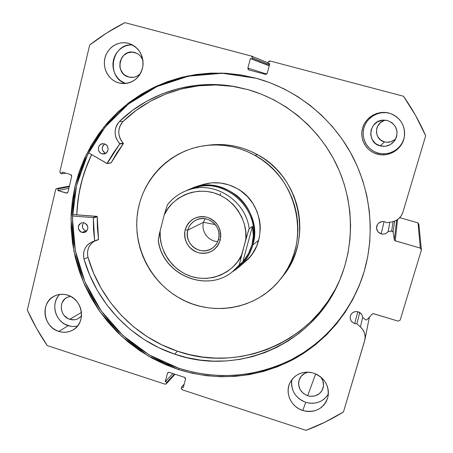 <?xml version="1.0" encoding="UTF-8"?>
<svg xmlns="http://www.w3.org/2000/svg" width="453" height="453" viewBox="0 0 453 453"><rect width="100%" height="100%" fill="white"/><g stroke="black" fill="none" stroke-linecap="round" stroke-linejoin="round"><path stroke-width="0.68" d="M365.831 319.988L362.728 317.434L362.304 315.594L361.335 313.952L358.164 311.834L355.713 311.573L353.368 312.247L351.494 313.753L350.373 315.86C351.788 312.411 354.388 311.069 358.164 311.834C360.86 312.802 362.377 314.671 362.728 317.434L365.831 319.988L367.1 319.654L365.831 319.988M354.705 323.567C351.132 322.089 349.693 319.512 350.379 315.849L350.175 318.244L350.928 320.543L352.519 322.411L354.705 323.567L357.819 311.738L354.705 323.567L356.879 323.85L354.705 323.567M359.733 312.542L356.879 323.85L360.429 326.947L362.972 329.88L364.597 333.357L365.163 337.111L364.631 340.837L343.465 411.936L325.152 422.088L306.013 430.35L182.372 389.852L181.33 388.606L181.613 387.111L183.255 387.649L185.532 379.133L185.385 378.04L184.518 377.332L169.19 372.343L168.125 372.428L167.468 373.255L165.232 381.754L166.868 382.287L166.619 383.227L165.968 384.048L164.903 384.127L47.265 345.599L36.506 328.283L27.322 310.079L55.668 189.581L56.291 188.714L57.333 188.584L58.267 188.867L57.871 190.537L66.291 193.052L67.338 192.927L67.961 192.055L71.687 176.37L71.529 175.26L70.679 174.569L62.22 172.078L61.823 173.759L60.402 173.227L59.881 171.687L89.671 45.04L106.687 33.001L124.898 22.65L251.364 56.059L252.287 56.778L252.434 57.956L252.151 59.015L250.396 58.55L247.893 68.052L248.04 69.23L248.957 69.943L265.367 74.32L266.523 74.156L267.236 73.205L269.778 63.68L268.012 63.21L268.295 62.152L269.014 61.195L270.175 61.025L403.498 96.246L415.565 115.453L425.678 135.753L402.921 212.197L401.273 215.764L398.668 218.731L395.327 220.866L391.517 221.993L386.749 222.706L384.739 221.732L382.23 221.511L378.799 222.95L377.23 224.869L376.556 228.471L378.034 231.84L381.166 233.85C377.519 232.395 376.052 229.779 376.771 225.996C378.232 222.446 380.888 221.024 384.739 221.732L386.749 222.706L391.517 221.993C397.236 220.894 401.041 217.627 402.921 212.197L425.678 135.753C419.58 121.857 412.185 108.686 403.498 96.246L270.175 61.025L268.295 62.152L268.012 63.21L269.778 63.68L267.236 73.205L265.367 74.32L248.901 69.926L247.893 68.052L250.396 58.55L269.218 65.798L250.396 58.55L269.263 65.628L252.151 59.015L252.434 57.956L269.512 64.683L252.434 57.956L251.54 56.115L124.898 22.65C112.367 28.992 100.623 36.455 89.671 45.04L59.881 171.687L60.889 173.488L61.823 173.759L65.81 173.137L61.823 173.759L62.22 172.078L70.679 174.569L71.687 176.37L67.961 192.055L66.948 193.08L57.871 190.537L68.85 188.312L57.871 190.537L58.267 188.867L69.235 186.687L58.267 188.867L57.333 188.584L69.349 186.217L56.704 188.556L55.668 189.581L27.322 310.079C32.922 322.508 39.57 334.348 47.265 345.599L164.903 384.127L166.319 383.782L166.868 382.287L174.433 374.053L166.868 382.287L165.232 381.754L172.853 373.538L165.232 381.754L167.468 373.255L168.34 372.338L167.468 373.255L167.791 372.677L169.19 372.343L184.518 377.332L185.532 379.133L183.255 387.649L181.613 387.111L184.224 384.031L181.613 387.111L181.359 388.057L182.372 389.852L306.013 430.35C319.042 425.469 331.528 419.331 343.465 411.936L364.92 339.671C365.713 334.727 364.218 330.486 360.429 326.947L362.7 317.14L360.429 326.947L356.879 323.85L359.733 312.542M384.093 221.579L381.166 233.85L384.093 221.579M388.159 231.551C386.324 233.748 383.991 234.512 381.166 233.85L383.108 234.105L385.033 233.782L386.771 232.904L388.159 231.551L392.162 231.053L393.113 232.066L394.342 239.824L394.914 240.679L420.322 248.091L421.403 250.011L400.152 320.163L398.21 321.149L373.198 313.612L372.27 314.003L367.1 319.654L372.27 314.003L373.544 313.669L398.21 321.149L400.152 320.163L421.403 250.011L420.322 248.091L418.006 222.853L418.872 224.399L421.403 250.011L418.872 224.399L418.006 222.853L399.789 217.655L418.006 222.853L420.322 248.091L395.243 240.826L394.342 239.824L393.113 232.066L394.603 221.172L393.113 232.066L391.675 231.03L388.159 231.551L389.846 222.242L388.159 231.551M359.405 285.05L353.063 298.618L345.418 311.404L336.573 323.283L326.613 334.15L315.662 343.901L303.827 352.457L291.245 359.739L278.029 365.701L264.326 370.294L250.26 373.493L235.973 375.277L221.596 375.645L207.264 374.608L193.103 372.19L179.241 368.425L165.798 363.351L152.888 357.026L140.628 349.518L129.111 340.888L118.443 331.222L108.714 320.605L100 309.139L92.372 296.913L85.906 284.037L80.651 270.628L76.653 256.794L73.958 242.649L72.582 228.329L72.554 213.946L73.873 199.637L76.54 185.515L80.543 171.721L85.849 158.369L92.429 145.594L100.232 133.51L109.19 122.242L119.241 111.897L130.3 102.588L142.27 94.411L155.045 87.457L168.505 81.812L182.536 77.537L196.993 74.688L211.744 73.318L226.642 73.454L241.528 75.102L256.251 78.261L222.378 73.261L188.686 76.138L156.925 86.568L128.663 103.85L105.215 126.965L87.605 154.654L76.54 185.515L72.423 218.057L75.34 250.764L85.079 282.151L101.178 310.826L122.905 335.486L149.314 354.999L179.241 368.425L178.267 369.484L148.216 355.996L121.704 336.398L99.887 311.63L83.72 282.836L73.935 251.319L71.002 218.476L75.13 185.798L86.229 154.807L103.907 126.999L127.446 103.782L155.826 86.427L187.718 75.945L221.551 73.058L255.571 78.075L240.781 74.904L225.832 73.25L210.871 73.114L196.058 74.49L181.54 77.35L167.451 81.642L153.935 87.316L141.109 94.303L129.094 102.514L117.99 111.868L107.899 122.253L98.907 133.573L91.076 145.707L84.473 158.539L79.145 171.942L75.13 185.798L72.457 199.977L71.132 214.348L71.166 228.788L72.548 243.17L75.255 257.372L79.269 271.262L84.547 284.733L91.042 297.661L98.697 309.937L107.452 321.454L117.225 332.111L127.933 341.822L139.496 350.486L151.806 358.034L164.767 364.388L178.267 369.484L192.185 373.272L206.404 375.701L220.798 376.743L235.232 376.375L249.58 374.586L263.703 371.381L277.463 366.771L290.73 360.792L303.368 353.476L315.254 344.886L326.256 335.095L336.256 324.184L345.141 312.259L352.813 299.416L359.189 285.792L364.178 271.511L367.728 256.721L369.784 241.568L370.316 226.217L369.314 210.826L366.777 195.56L362.728 180.577L357.207 166.041L350.271 152.112L341.987 138.935L332.457 126.653L321.772 115.396L310.056 105.283L297.434 96.415L284.054 88.879L270.045 82.746L255.911 78.165C294.943 88.828 329.835 115.957 350.271 152.112C370.497 188.38 375.497 232.298 364.28 271.171C352.768 310.163 325.531 342.768 290.883 360.713C254.32 378.391 216.783 381.313 178.267 369.484L179.241 368.425C217.536 380.18 254.875 377.287 291.239 359.739C325.718 341.93 352.842 309.563 364.376 270.832M59.705 294.416C50.204 303.317 55.334 322.066 68.222 325.684L58.782 331.409C43.08 327.106 40.017 302.4 54.485 296.024C58.63 294.031 62.99 293.725 67.565 295.107L63.998 294.354L60.408 294.331L56.925 295.039L53.692 296.449L50.827 298.504L48.437 301.12L46.619 304.206L45.436 307.632L44.932 311.273L45.13 314.988L46.013 318.635L47.554 322.077L49.694 325.186L52.344 327.842L55.413 329.943L58.782 331.409L62.327 332.179L65.906 332.23L69.383 331.556L72.627 330.18L75.515 328.153L77.933 325.548L79.785 322.474L81.002 319.037L81.529 315.373L81.347 311.63L80.464 307.949L78.913 304.473L76.75 301.336L74.066 298.663L70.962 296.562L67.565 295.107C82.622 299.139 86.5 322.394 73.403 329.722C68.879 332.434 64.003 332.995 58.782 331.409L68.222 325.684L71.676 326.437L75.164 326.483M132.412 44.875C111.5 43.131 105.64 77.35 125.606 83.539L120.419 80.623L117.706 77.99L115.532 74.858L113.975 71.336L113.091 67.571L112.922 63.692L113.471 59.847L114.722 56.195L116.625 52.859L119.111 49.983L122.084 47.667L125.43 46.008L129.026 45.068L132.412 44.875M128.459 43.318L124.688 42.712L120.883 42.905L117.191 43.873L113.754 45.583L110.702 47.967L108.154 50.929L106.2 54.36L104.92 58.12L104.36 62.072L104.541 66.064L105.447 69.949L107.05 73.567L109.292 76.789L112.078 79.496L115.317 81.58L118.873 82.967C108.85 80.283 102.333 68.675 104.92 58.12C107.361 47.525 118.375 40.538 128.459 43.318L128.527 43.335C139.043 47.355 143.794 55.238 142.786 66.987C139.683 78.278 132.582 83.782 121.483 83.488L118.873 82.967L122.616 83.59L126.404 83.437L130.096 82.508L133.544 80.832L136.619 78.482L139.201 75.532L141.189 72.106L142.502 68.329L143.091 64.349L142.927 60.323L142.021 56.404L140.407 52.746L138.142 49.496L135.322 46.772L132.049 44.688L128.459 43.318M124.116 83.624L118.873 82.967L124.116 83.624M291.851 379.631C290.69 390.412 295.328 397.977 305.758 402.321L302.785 410.52C291.387 407.122 284.829 393.38 289.75 383.176C294.852 373.94 302.814 370.588 313.635 373.119L309.727 372.275L305.764 372.185L301.902 372.859L298.295 374.257L295.067 376.33L292.349 378.997L290.248 382.156L288.833 385.679L288.165 389.433L288.261 393.278L289.116 397.071L290.707 400.662L292.961 403.917L295.798 406.709L299.116 408.94L302.785 410.52L306.664 411.386L310.605 411.505L314.461 410.877L318.085 409.512L321.336 407.468L324.088 404.818L326.228 401.664L327.678 398.13L328.38 394.353L328.3 390.475L327.445 386.647L325.843 383.023L323.561 379.739L320.69 376.924L317.338 374.688L313.635 373.119C325.118 378.006 329.807 386.324 327.695 398.068C323.187 409.07 314.88 413.221 302.785 410.52L305.758 402.321L309.529 403.159L313.368 403.266L317.117 402.643L320.639 401.313L323.799 399.32L326.477 396.737M390.469 113.522L389.648 113.284C378.912 110.334 366.879 117.208 363.923 127.848C360.809 138.442 367.428 150.232 378.096 153.091L377.173 154.111C366.183 151.166 359.365 139.02 362.57 128.103C365.611 117.14 378.012 110.056 389.076 113.097L385.622 112.621L381.534 112.752L377.536 113.675L373.793 115.345L370.446 117.701L367.615 120.645L365.412 124.071L363.923 127.848L363.193 131.817L363.255 135.843L364.11 139.767L365.713 143.442L368.012 146.721L370.922 149.496L374.325 151.642L378.096 153.091L382.094 153.782L386.166 153.686L390.158 152.803L393.912 151.172L397.287 148.844L400.152 145.911L402.394 142.491L403.923 138.703M385.684 120.192C374.269 121.795 373.317 139.428 384.472 141.897L380.18 145.906C365.928 142.723 368.997 119.847 383.719 120.102L387.541 120.549C396.635 124.564 399.127 131.115 395.016 140.22C391.267 145.317 386.324 147.214 380.18 145.906L384.472 141.897C388.912 142.916 392.74 141.783 395.962 138.499M307.666 395.752C300.039 392.321 297.304 386.766 299.467 379.082C301.171 375.327 304.099 373.017 308.244 372.151L304.897 373.272L301.211 376.211L299.02 380.356L298.601 382.683L298.657 385.073L300.169 389.648L303.334 393.397L307.666 395.752L315.65 373.872L307.666 395.752C315.016 397.394 320.124 394.908 323 388.283C324.144 384.297 323.431 380.554 320.866 377.066L322.927 380.928L323.51 385.69L322.185 390.22L320.86 392.173L319.161 393.821L314.909 395.95L310.073 396.284L307.666 395.752M128.72 77.038C113.845 73.624 119.654 48.228 134.433 52.435L134.688 52.503C138.567 53.664 141.302 56.195 142.899 60.096L140.679 56.331L138.935 54.643L136.914 53.352L132.355 52.129L127.706 52.831L123.675 55.357L122.089 57.191L120.073 61.642L119.824 66.563L120.385 68.969L122.769 73.216L124.501 74.892L128.72 77.038L131.37 77.44L130.039 77.321C134.128 77.82 137.621 76.523 140.521 73.431L137.825 75.708L135.685 76.75L133.397 77.327L128.72 77.038M69.773 319.303C60.096 316.681 58.12 301.517 66.953 297.44L70.532 296.33L66.642 297.61L64.858 298.884L62.231 302.423L61.489 304.552L61.291 309.116L62.791 313.521L64.122 315.452L67.678 318.397L69.773 319.303L81.444 312.417L69.773 319.303C72.944 320.26 75.911 319.937 78.686 318.34L81.5 315.86L78.38 318.521L76.364 319.382L74.201 319.807L69.773 319.303M389.648 113.284L384.925 112.412L380.707 112.548L376.596 113.499L372.74 115.221L369.286 117.644L366.375 120.685L364.104 124.213L362.57 128.103L361.822 132.197L361.885 136.342L362.762 140.385L364.416 144.167L366.788 147.553L369.784 150.402L373.289 152.621L377.173 154.111L381.29 154.824L385.486 154.728L389.597 153.816L393.464 152.134L396.947 149.739L399.897 146.721L402.207 143.193L403.782 139.298L404.563 135.175L404.518 130.991L403.646 126.902L401.975 123.08L399.58 119.666L396.551 116.795L393 114.575L390.197 113.431C401.205 118.091 405.831 126.336 404.082 138.159C401.618 149.79 388.464 157.508 377.173 154.111L378.096 153.091C388.957 156.353 401.618 149.031 404.144 137.882M380.18 145.906L375.599 143.618L372.275 139.756L370.713 134.909L371.137 129.807L373.504 125.221L377.445 121.846L382.377 120.204L387.541 120.549L392.151 122.837L395.503 126.715L397.071 131.597L396.624 136.721L394.229 141.313L390.26 144.666L385.327 146.279L380.18 145.906M291.551 381.834L291.641 385.577L292.474 389.257L294.02 392.751L296.211 395.911L298.969 398.629L302.196 400.792L305.758 402.321C315.531 404.795 323.08 402.004 328.408 393.946M58.171 296.211L56.393 299.218L55.232 302.553L54.739 306.098L54.926 309.716L55.787 313.266L57.282 316.613L59.366 319.637L61.948 322.219L64.938 324.263L70.861 326.324L74.207 326.539L77.503 326.103M397.558 219.592L395.243 240.826L397.558 219.592M384.184 120.577L380.344 122.746L377.609 126.189L376.8 128.233L376.432 132.565L377.762 136.676L380.582 139.954L384.472 141.897L386.635 142.265L390.996 141.727L394.852 139.575M266.67 74.06L247.893 68.052L266.67 74.06M174.898 374.201L166.619 383.227L174.898 374.201M67.531 192.785L66.291 193.052L67.531 192.785M76.772 214.835L78.165 198.607L80.81 184.665L84.768 171.047L91.568 154.575C82.418 173.618 77.486 193.703 76.772 214.835M396.652 220.175L394.342 239.824L396.652 220.175M393.085 221.67L391.675 231.03L393.085 221.67M194.331 187.214C226.879 175.243 263.629 211.194 252.876 244.931L258.703 240.232L252.876 244.931C250.407 253.708 245.82 261.058 239.116 266.976L231.828 272.123C242.372 265.973 249.388 256.908 252.876 244.931C257.689 227.338 251.098 207.117 236.704 195.503C220.418 183.754 203.567 182.168 186.143 190.753L194.331 187.214L202.304 184.688C214.235 181.138 225.809 182.4 237.027 188.482L228.997 184.92L220.481 183.012L211.817 182.831L203.346 184.377M254.92 155.379C298.81 178.357 311.613 242.751 280.311 279.342C256.517 309.875 210.888 317.264 178.205 297.332C148.907 280.118 132.191 244.444 137.842 211.007C143.425 177.582 171.206 149.988 205.22 145.6C222.604 143.505 239.167 146.766 254.92 155.379L257.644 154.739L254.92 155.379L261.84 159.716L268.323 164.728L274.297 170.368L279.705 176.574L284.49 183.278L288.606 190.424L292.004 197.933L294.654 205.73L296.528 213.731L297.61 221.857L297.887 230.028L297.366 238.159L296.047 246.166L293.946 253.969L291.098 261.494L287.525 268.663L283.267 275.413L278.369 281.675L272.887 287.383L266.874 292.502L260.396 296.97L253.51 300.752L246.29 303.816L238.81 306.137L231.138 307.7L223.346 308.487L215.509 308.504L207.706 307.746L200.005 306.234L192.474 303.974L185.186 300.996L178.205 297.332L171.596 293.012L165.419 288.08L159.722 282.587L154.564 276.573L149.994 270.107L146.042 263.233L142.746 256.024L140.147 248.544L138.261 240.854L137.1 233.035L136.693 225.147L137.032 217.264L138.12 209.467L139.949 201.817L142.508 194.394L145.775 187.265L149.722 180.498L154.314 174.156L159.518 168.301L165.277 162.995L171.551 158.29L178.272 154.23L185.385 150.866L192.819 148.233L200.503 146.353L208.369 145.26L216.336 144.96L224.326 145.47L232.259 146.772L240.05 148.873L247.632 151.749L254.92 155.379M280.311 279.342L282.57 276.528C313.34 240.554 300.769 177.304 257.644 154.739L250.486 151.177L243.035 148.352L235.373 146.291L227.576 145.005L219.722 144.513L208.708 145.153M76.84 214.841C77.548 193.72 82.48 173.641 91.631 154.609L86.727 165.872L82.265 179.331L79.105 193.154L77.27 207.219L76.84 214.841M282.513 276.596L289.66 266.03L293.17 258.986L295.973 251.591L298.04 243.918L299.337 236.053L299.852 228.063L299.58 220.039L298.516 212.055L296.675 204.195L294.076 196.534L290.741 189.161L286.698 182.146L281.998 175.554L276.687 169.462L270.815 163.924L264.444 159.003L257.644 154.739C242.168 146.279 225.888 143.08 208.799 145.141L205.317 145.589M243.674 262.927L249.875 256.976L252.508 253.55L256.704 245.962L259.331 237.632L260.282 228.89L260.113 224.467L259.512 220.073L257.049 211.54L252.984 203.618L247.485 196.63L240.764 190.849L237.027 188.482C263.589 202.378 268.097 243.17 245.424 261.483L239.116 266.976M218.516 239.337L219.048 235.764L218.776 232.134L217.723 228.635L215.928 225.441L213.493 222.717L210.532 220.6L207.202 219.195L203.674 218.573L200.118 218.759L196.721 219.75L193.652 221.494L191.058 223.895L189.071 226.834L187.791 230.164L185.158 229.807C189.026 219.484 196.398 215.317 207.281 217.287C217.599 221.568 221.896 229.224 220.181 240.26L218.516 239.337C217.44 243.165 215.283 246.177 212.044 248.363C200.69 256.591 183.584 243.697 187.791 230.164C189.099 225.526 191.874 222.146 196.126 220.016C207.604 213.901 222.491 226.704 218.516 239.337L220.181 240.26L220.764 236.704L220.645 233.074L219.83 229.524L218.352 226.177L216.268 223.176L213.657 220.634L210.622 218.646L207.281 217.287L203.765 216.619L200.209 216.659L196.749 217.406L193.522 218.822L190.651 220.866L188.244 223.442L186.387 226.46L185.158 229.807L184.597 233.34L184.728 236.942L185.543 240.464L187.01 243.776L189.077 246.755L191.659 249.286L194.665 251.268L197.978 252.632L201.472 253.323L205.011 253.312L208.471 252.598L211.704 251.211L214.597 249.195L217.032 246.63L218.918 243.612L220.181 240.26C216.2 250.583 208.799 254.705 197.978 252.632C187.774 248.352 183.505 240.741 185.158 229.807L187.791 230.164L203.505 222.281L187.791 230.164L187.282 233.72L187.559 237.321L188.612 240.792L190.39 243.963L192.808 246.67L195.736 248.782L199.037 250.198L202.548 250.837L206.092 250.673L209.496 249.711L212.576 247.995L215.192 245.611L217.208 242.672L218.516 239.337M204.966 218.703L203.505 222.281L204.966 218.703M215.3 224.614L203.505 222.281L215.3 224.614M191.596 189.003C223.867 174.479 263.034 210.362 251.998 244.818L252.876 244.931L251.998 244.818C249.246 254.495 243.969 262.349 236.166 268.38M220.639 193.346L219.982 195.158M158.25 240.192C162.015 275.277 208.357 294.24 234.082 270.299L238.34 266.613C244.999 260.775 249.552 253.51 251.998 244.818L248.425 253.714L242.774 261.953L234.082 270.299C208.578 294.054 162.485 275.418 158.42 240.475L158.244 240.011L158.278 240.384M188.873 189.779C214.569 180.673 245.769 200.549 249.178 228.635L252.434 226.404L253.357 235.6L251.998 244.818C262.593 211.551 226.285 176.143 194.235 188.063L188.873 189.779C180.22 192.633 173.074 197.621 167.429 204.739L164.179 215.011L159.445 233.612L158.244 240.011L159.445 233.612L164.179 215.011L167.887 208.652L172.633 203.052L178.289 198.38L184.682 194.773L191.636 192.361L198.941 191.206L206.375 191.353L213.725 192.808L220.758 195.532L227.264 199.445L233.04 204.428L237.91 210.334L241.721 216.981L244.36 224.167L245.747 231.676L245.837 239.269L239.258 264.829L242.774 261.953L252.434 226.404L249.178 228.635L248.782 229.433L241.506 255.254L237.644 261.608L232.751 267.151L226.981 271.715L220.509 275.175L213.533 277.44L206.257 278.436L198.895 278.153L191.664 276.602L184.779 273.827L178.425 269.92L172.797 264.988L168.052 259.19L164.32 252.678L161.71 245.645L160.3 238.295L160.136 230.837C158.414 244.258 167.638 268.822 191.664 276.602C215.917 283.68 236.33 267.893 241.506 255.254L239.337 264.909L232.921 271.268M167.429 204.739L164.179 215.011C169.048 202.497 188.98 186.07 213.725 192.808C238.306 200.339 247.825 225.645 245.837 239.269L249.178 228.635C245.832 201.472 216.46 181.681 191.121 189.127C181.591 191.738 173.754 196.885 167.599 204.575M242.774 261.953L248.425 253.714L251.998 244.818L253.357 235.6L253.182 230.973L252.434 226.404L242.774 261.953M217.768 241.5C208.414 241.517 200.843 231.307 203.505 222.281C200.843 231.307 208.414 241.517 217.768 241.5M96.987 216.37L93.142 217.599L96.987 216.37L72.531 214.512L97.197 216.494L97.389 228.069L98.528 239.518L91.733 242.078L89.264 243.482L87.14 245.379L85.447 247.695L84.252 250.339L83.601 253.199L83.516 256.16L84.003 259.105L89.745 275.181L97.355 290.464L106.732 304.733L117.735 317.774L130.204 329.399L143.969 339.433L158.833 347.717L174.586 354.116C131.393 339.778 96.585 303.012 84.003 259.105L84.003 259.105C82.503 251.041 85.243 245.299 92.231 241.868L94.654 240.911L93.352 217.899L93.494 229.428L94.654 240.911L98.533 239.416L97.253 216.676L97.05 216.387L93.142 217.599L93.352 217.899L97.253 216.676L93.352 217.899L93.086 217.587L96.987 216.37M81.84 232.417C77.293 229.19 77.18 225.979 81.506 222.791L84.298 222.802L81.5 222.791L79.235 224.405L78.414 226.132L78.516 229.048L79.462 230.787L80.957 232.038L83.714 232.621L85.492 232.066L86.902 230.832L87.882 228.136L87.627 226.177L86.682 224.439L84.298 222.802C88.816 225.956 88.969 229.156 84.768 232.395L81.84 232.417L85.866 231.024L81.84 232.417M83.692 222.655C81.427 226.172 82.152 228.963 85.866 231.024L83.516 229.411L82.588 227.7L82.486 224.818L83.692 222.655M101.953 153.799C96.812 152.508 97.48 143.873 102.74 143.72L104.479 143.907L101.631 143.946L99.977 144.915L98.816 146.483L98.324 148.414L98.573 150.407L99.535 152.163L101.053 153.42L102.899 153.986L105.674 153.369L101.953 153.799L105.651 153.38L106.455 152.803L107.961 150.294L108.086 148.295L107.469 146.376L106.2 144.835L104.479 143.907C109.552 145.17 109.014 153.658 103.856 153.975L101.953 153.799M104.7 143.98C101.144 147.48 101.483 150.6 105.713 153.346L103.392 151.755L102.231 149.043L102.684 146.143L104.7 143.98M93.199 241.947L91.104 243.827L89.428 246.115L88.244 248.725L87.599 251.551L87.514 254.478L87.995 257.389C100.407 300.764 134.807 337.072 177.485 351.205L174.586 354.116L177.485 351.205C238.759 373.125 313.442 342.462 339.971 279.563M248.272 89.711C286.086 100.583 319.218 128.584 336.692 164.971C353.974 201.443 354.829 244.626 339.524 280.611C313.034 344.954 236.953 376.494 174.586 354.116L187.236 357.7L200.169 360.05L213.272 361.137L226.421 360.933L239.495 359.433L252.378 356.641L264.937 352.57L277.055 347.241L288.612 340.696L299.484 332.989L309.569 324.184L318.748 314.359L326.924 303.601L334.008 292.004L339.914 279.688L344.58 266.766L347.944 253.369L349.959 239.637L350.605 225.707L349.858 211.727L347.717 197.836L344.212 184.195L339.376 170.94L333.244 158.216L325.894 146.149L317.4 134.881L307.853 124.524L297.355 115.187L286.019 106.959L273.974 99.926L261.347 94.162L248.272 89.711L230.934 85.962L213.38 84.518L195.911 85.374L178.816 88.488L162.367 93.782L146.834 101.144L132.452 110.43L119.433 121.472C149.201 92.423 193.652 78.641 236.2 86.851L248.272 89.711M376.67 226.392L376.675 229.144M106.993 163.493L88.522 152.814L107.208 163.522L119.711 143.986L113.091 153.403L106.993 163.493M233.233 86.398L215.9 84.966L198.646 85.81L181.755 88.884L165.509 94.111L150.158 101.376L135.94 110.543L123.074 121.444L119.433 121.472L117.553 123.822L116.166 126.517L115.322 129.456L115.068 132.519L115.396 135.583L116.308 138.527L119.711 143.986L123.341 143.68L116.795 152.978L111.138 162.831L107.372 163.38L111.138 162.831L123.341 143.68L123.312 143.284L123.341 143.68L119.711 143.986L119.683 143.584C113.68 136.2 113.601 128.833 119.439 121.472L123.08 121.449L121.217 123.765L119.841 126.427L119.009 129.332L118.754 132.355L119.077 135.385L119.977 138.29L121.404 140.957L123.312 143.284L119.683 143.584L123.312 143.284C117.384 135.991 117.304 128.714 123.08 121.449L119.433 121.472L123.074 121.444C152.248 93.024 195.634 79.394 237.321 87.067M72.474 216.019L93.086 217.587L72.474 216.019M94.252 241.268C88.646 245.05 86.563 250.424 87.995 257.389L93.658 273.267L101.178 288.363L110.441 302.457L121.308 315.333L133.629 326.817L147.236 336.721L161.919 344.892L177.485 351.205L189.988 354.739L202.768 357.055L215.713 358.119L228.703 357.91L241.619 356.42L254.343 353.651L266.755 349.62L278.725 344.354L290.135 337.881L300.877 330.265L310.832 321.568L319.897 311.857L327.972 301.228L334.971 289.773M110.866 162.978L107.174 163.527M87.995 257.389L84.009 259.105L87.995 257.389M94.53 241.194L98.369 239.711L94.496 241.211M268.119 62.803L251.562 56.127M69.388 186.064L56.716 188.55M166.325 383.77L175.051 374.252M369.371 317.174L364.942 339.552"/></g></svg>
